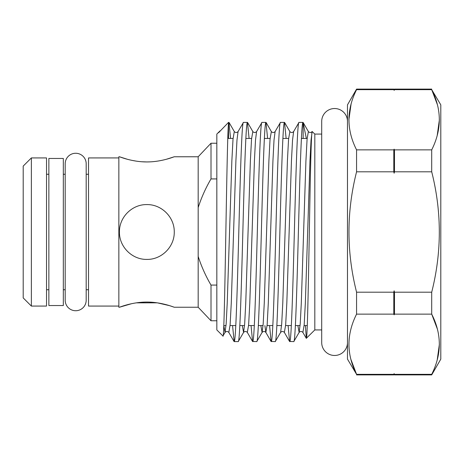 <?xml version="1.0" encoding="UTF-8"?>
<svg xmlns="http://www.w3.org/2000/svg" width="464" height="464" viewBox="0 0 464 464"><rect width="100%" height="100%" fill="white"/><g stroke="black" fill="none" stroke-linecap="round" stroke-linejoin="round"><path stroke-width="0.7" d="M394.475 374.895L394.139 373.63L394.475 374.895L431.706 374.895L440.8 359.148L440.8 104.852L431.706 89.668C441.844 109.626 441.844 129.688 431.706 149.866L431.706 171.802C441.844 211.967 441.844 252.097 431.706 292.198L431.706 314.134C441.844 334.092 441.844 354.154 431.706 374.332L431.706 374.895M394.139 90.37L393.803 89.105L394.139 90.37L394.475 89.668L431.706 89.668L437.326 104.464M437.198 360.023L439.385 344.236M437.326 328.93L431.706 314.134L394.475 314.134L394.139 314.836L393.803 314.134L356.572 314.134L356.572 292.198L393.803 292.198L393.803 314.134M437.198 135.558L439.385 119.764M394.475 374.332L431.706 374.332M350.952 359.536L356.572 374.332L347.484 359.148L347.484 104.852L356.572 89.105L356.572 89.668L393.803 89.668M351.086 103.977L348.893 119.764M232.551 325.571L234.175 341.591C235.706 343.122 237.266 290.522 238.803 232C240.34 173.478 241.895 120.878 243.432 122.409L238.073 131.573C236.82 132.837 235.567 132.837 234.308 131.573L233.015 139.101L231.855 160.898L227.227 303.102L226.148 323.889L225.052 332.427L222.917 336.006L216.833 329.927L216.833 134.073L218.416 132.495C218.353 132.953 218.706 132.721 219.46 131.793L228.503 122.409L228.955 122.409L228.503 123.76L228.503 138.429M312.162 131.538L314.818 134.073L314.818 329.927L306.298 338.331L305.422 325.571M303.154 138.429L303.154 122.531L306.327 138.429M314.818 134.073L321.703 134.073M314.818 329.927L321.703 329.927M230.573 138.429L228.955 122.409M234.175 341.591L238.212 341.591C239.749 343.122 241.303 290.522 242.84 232C244.377 173.478 245.937 120.878 247.469 122.409L243.432 122.409M251.065 325.571L252.567 341.481L256.731 341.591C258.262 343.122 259.823 290.522 261.36 232C262.897 173.478 264.451 120.878 265.988 122.409L261.951 122.409C260.414 120.878 258.854 173.478 257.323 232C255.786 290.522 254.226 343.122 252.689 341.591M249.093 138.429L247.469 122.409M269.584 325.571L271.08 341.481L275.245 341.591C276.782 343.122 278.342 290.522 279.879 232C281.41 173.478 282.97 120.878 284.507 122.409L280.465 122.409C278.934 120.878 277.373 173.478 275.836 232C274.305 290.522 272.745 343.122 271.208 341.591M267.612 138.429L265.988 122.409M288.103 325.571L289.6 341.481L293.764 341.591C295.301 343.122 296.861 290.522 298.393 232C299.93 173.478 301.49 120.878 303.021 122.409L298.984 122.409C297.447 120.878 295.893 173.478 294.356 232C292.819 290.522 291.264 343.122 289.727 341.591M286.131 138.429L284.507 122.409M261.951 122.409L256.592 131.573C255.339 132.837 254.081 132.837 252.828 131.573L251.534 139.101L250.374 160.898L245.746 303.102L244.667 323.889L243.571 332.427L238.212 341.591M280.465 122.409L275.111 131.573C273.853 132.837 272.6 132.837 271.347 131.573L270.048 139.101L268.894 160.898L264.265 303.102L263.181 323.889L262.085 332.427L256.731 341.591M298.984 122.409L293.625 131.573C292.372 132.837 291.119 132.837 289.861 131.573L288.567 139.101L287.413 160.898L282.779 303.102L281.7 323.889L280.604 332.427L275.245 341.591M306.298 338.331L302.888 332.427L304.181 324.899L305.341 303.102L309.969 160.898L311.048 140.111L312.144 131.573C310.892 132.837 309.639 132.837 308.38 131.573L307.087 139.101L305.927 160.898L301.298 303.102L300.22 323.889L299.123 332.427L293.764 341.591M356.572 374.895L393.803 374.895L393.814 374.309M356.572 314.134C346.434 334.312 346.434 354.374 356.572 374.332L393.803 374.332L394.139 373.63M393.803 171.802L356.572 171.802L356.572 149.866L393.803 149.866L393.803 171.802L394.139 173.2L394.475 171.802L431.706 171.802M228.503 122.409L228.503 123.76C226.67 138.104 224.831 343.975 222.917 336.006M312.197 131.498C311.193 130.836 310.207 181.401 309.25 235.921C308.276 290.708 307.325 338.749 306.379 338.366M220.017 130.894L218.416 132.495M356.572 292.198C346.434 252.097 346.434 211.967 356.572 171.802M356.572 149.866C346.434 129.908 346.434 109.846 356.572 89.668M431.706 292.198L394.475 292.198L394.139 290.8L393.803 292.198M431.706 149.866L394.475 149.866L394.139 149.164L393.803 149.866M394.475 149.866L394.475 171.802M394.475 292.198L394.475 314.134M394.139 89.691L394.475 89.105L394.475 89.668M394.139 290.8L394.139 314.836M394.139 149.164L394.139 173.2M23.2 166.095L31.366 157.928L31.366 306.072L23.2 297.905L23.2 166.095M146.844 259.411C132.054 259.683 119.173 246.773 119.434 232.012C119.173 217.181 132.072 204.322 146.844 204.589C161.646 204.328 174.528 217.21 174.261 232.012C174.522 246.802 161.605 259.695 146.844 259.411M141.967 161.762L146.844 161.936C132.031 162.011 119.173 156.577 119.434 156.762L127.461 159.303M131.677 160.312L136.364 161.153M131.48 303.734L119.434 307.238C119.178 307.417 132.066 301.977 146.856 302.064C161.634 301.983 174.539 307.423 174.261 307.238L169.65 305.683L157.511 302.876M216.833 143.231L211.004 143.231L211.004 178.924L216.833 178.924M198.174 307.238L211.004 320.769L211.004 285.076C205.732 276.063 201.457 266.522 198.174 256.447L198.174 307.238L174.261 307.238M157.209 302.83L136.306 302.853M119.434 307.238L118.854 307.238L118.854 156.762L119.434 156.762M146.931 161.936L149.582 161.878M166.472 159.239L174.261 156.762C174.528 156.583 161.6 162.023 146.844 161.936M198.174 256.447L198.174 156.762L174.261 156.762M118.854 306.072L88.525 306.072L88.525 157.928L118.854 157.928M88.525 289.739L86.188 289.739L86.188 300.237A10.498 10.498 0 0 1 75.69 310.735A10.498 10.498 0 0 1 65.192 300.237L65.192 163.763A10.498 10.498 0 0 1 75.69 153.265A10.498 10.498 0 0 1 86.188 163.763L86.188 300.237M65.192 289.739L63.324 289.739M48.865 289.739L46.528 289.739M88.525 174.261L86.188 174.261L86.188 163.763M65.192 174.261L63.324 174.261M48.865 174.261L46.528 174.261M31.366 157.928L46.528 157.928L46.528 306.072L31.366 306.072M216.833 285.076L211.004 285.076M198.174 207.553C201.446 197.49 205.726 187.949 211.004 178.924M347.478 121.597L347.478 342.403M347.484 121.423A12.888 12.888 0 0 0 334.59 108.53A12.888 12.888 0 0 0 321.703 121.417L321.703 342.583A12.888 12.888 0 0 0 334.59 355.47A12.888 12.888 0 0 0 347.484 342.583M307.139 138.429L301.403 138.429M288.62 138.429L282.883 138.429M270.106 138.429L264.364 138.429M251.587 138.429L245.845 138.429M233.067 138.429L227.778 138.429M307.284 325.571L304.129 325.571M300.086 325.571L295.388 325.571M291.351 325.571L285.609 325.571M281.567 325.571L276.869 325.571M272.832 325.571L267.09 325.571M263.053 325.571L258.355 325.571M254.313 325.571L248.576 325.571M244.534 325.571L239.836 325.571M235.799 325.571L230.057 325.571M226.014 325.571L223.799 325.571M48.865 158.456L48.865 305.544L63.324 305.544L63.324 158.456L48.865 158.456M302.888 332.427C301.635 331.163 300.376 331.163 299.123 332.427L297.882 325.571M275.111 131.573L274.015 140.111L272.931 160.898L268.302 303.102L267.148 324.899L265.849 332.427C264.596 331.163 263.343 331.163 262.085 332.427L260.843 325.571M256.592 131.573L255.496 140.111L254.417 160.898L249.789 303.102L248.629 324.899L247.335 332.427C246.077 331.163 244.824 331.163 243.571 332.427L242.33 325.571M238.073 131.573L236.976 140.111L235.898 160.898L231.269 303.102L230.109 324.899L228.816 332.427C227.563 331.163 226.304 331.163 225.052 332.427L223.81 325.571M293.625 131.573L292.535 140.111L291.45 160.898L286.822 303.102L285.667 324.899L284.368 332.427C283.115 331.163 281.857 331.163 280.604 332.427M271.08 341.481L265.849 332.427L264.886 325.571M356.572 89.105L393.803 89.105M394.475 89.105L431.706 89.105M308.38 131.573L303.149 122.519M289.861 131.573L284.635 122.519M271.347 131.573L266.116 122.519M252.828 131.573L247.596 122.519M234.308 131.573L229.077 122.519M289.6 341.481L284.368 332.427M252.567 341.481L247.335 332.427M234.047 341.481L228.816 332.427M394.139 374.309L393.803 374.895M216.833 320.769L211.004 320.769M198.174 156.762L211.004 143.231"/></g></svg>
